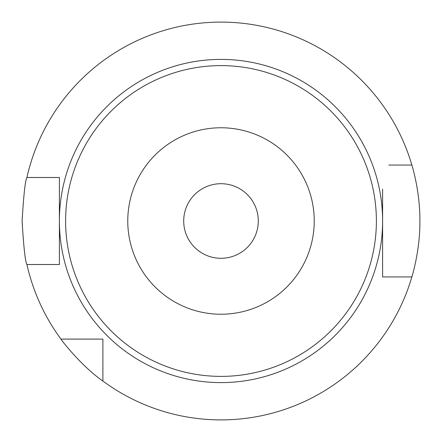 <?xml version="1.0" encoding="UTF-8"?>
<svg xmlns="http://www.w3.org/2000/svg" width="442" height="442" viewBox="0 0 442 442"><rect width="100%" height="100%" fill="white"/><g stroke="black" fill="none" stroke-linecap="round" stroke-linejoin="round"><path stroke-width="0.66" d="M258.294 221A37.294 37.294 0 0 1 221 258.294A37.294 37.294 0 0 1 183.706 221A37.294 37.294 0 0 1 221 183.706A37.294 37.294 0 0 1 258.294 221M127.766 221A93.234 93.234 0 0 1 221 127.766A93.234 93.234 0 0 1 314.234 221A93.234 93.234 0 0 1 221 314.234A93.234 93.234 0 0 1 127.766 221M221 65.609A155.391 155.391 0 0 1 376.391 221A155.391 155.391 0 0 1 221 376.391A155.391 155.391 0 0 1 65.609 221A155.391 155.391 0 0 1 221 65.609M26.918 177.491C25.293 180.071 23.691 194.574 22.1 221C23.686 247.426 25.293 261.929 26.918 264.509L59.394 264.509L59.394 177.491L26.918 177.491A198.9 198.9 0 0 1 411.872 165.059C411.69 164.407 420.165 190.95 419.9 220.945C420.176 251.05 411.701 277.543 411.872 276.941A198.9 198.9 0 0 1 102.903 381.043L102.903 339.097L60.957 339.097A198.9 198.9 0 0 1 26.918 264.509M382.606 189.154L382.606 221A161.606 161.606 0 0 1 221 382.606A161.606 161.606 0 0 1 59.394 221A161.606 161.606 0 0 1 221 59.394A161.606 161.606 0 0 1 382.606 221L382.606 276.941L411.872 276.941M102.903 352.738L102.903 339.097L89.262 339.097M382.606 252.846L382.606 276.941L388.844 276.941M49.51 264.509L59.394 264.509L59.394 252.846M60.957 339.097C60.897 339.605 81.422 366.225 102.903 381.043M388.844 165.059L411.872 165.059M59.394 189.154L59.394 177.491L49.51 177.491"/></g></svg>
